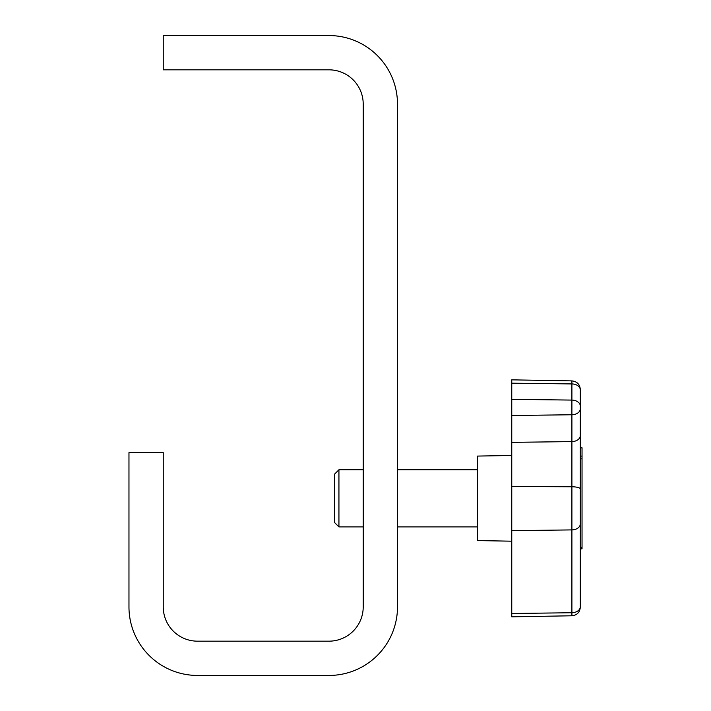 <?xml version="1.0" encoding="UTF-8"?>
<svg xmlns="http://www.w3.org/2000/svg" width="711" height="711" viewBox="0 0 711 711"><rect width="100%" height="100%" fill="white"/><g stroke="black" fill="none" stroke-linecap="round" stroke-linejoin="round"><path stroke-width="1.07" d="M328.935 35.55A68.558 68.558 0 0 1 397.493 104.108L397.493 606.892A68.558 68.558 0 0 1 328.935 675.45L197.525 675.45A68.558 68.558 0 0 1 128.967 606.892L128.967 452.631L163.246 452.631L163.246 606.892A34.279 34.279 0 0 0 197.525 641.171L328.935 641.171A34.279 34.279 0 0 0 363.214 606.892L363.214 104.108A34.279 34.279 0 0 0 328.935 69.829L163.246 69.829L163.246 35.55L328.935 35.55M338.934 526.904L334.65 522.621L334.65 474.05L338.934 469.767L338.934 526.904L363.214 526.904M580.318 447.868L582.033 447.806L582.033 548.803M511.76 383.185L571.902 383.931L571.902 380.892L511.76 379.843L511.76 616.828L571.902 615.779L571.902 383.931A8.568 6.061 0 0 1 580.318 389.984L580.318 548.803M511.76 541.187L477.481 540.591L477.481 456.08L511.76 455.484M511.76 486.502L571.902 486.768A8.568 2.222 180 0 1 580.318 488.99L580.318 606.679L580.318 548.865L582.033 548.865M580.318 606.679L580.318 607.212L580.318 606.679A8.568 6.061 180 0 1 571.902 612.74L511.76 613.486M580.318 406.141A8.568 6.061 0 0 0 571.902 400.089L511.76 399.342M580.318 408.701A8.568 6.061 0 0 1 571.902 414.762L511.76 415.5M580.318 435.55A8.568 6.061 0 0 1 571.902 441.602L511.76 442.349M580.318 523.847A8.568 6.061 180 0 1 571.902 529.908L511.76 530.646M582.033 456.098L580.318 456.098M582.033 458.835L580.318 458.835M582.033 547.55L580.318 547.55M338.934 469.767L363.214 469.767M397.493 469.767L477.481 469.767M571.902 615.779C577.03 615.202 579.838 612.349 580.318 607.212M571.902 380.892C577.03 381.469 579.838 384.322 580.318 389.459M582.033 447.806L580.318 447.806M397.493 526.904L477.481 526.904"/></g></svg>
